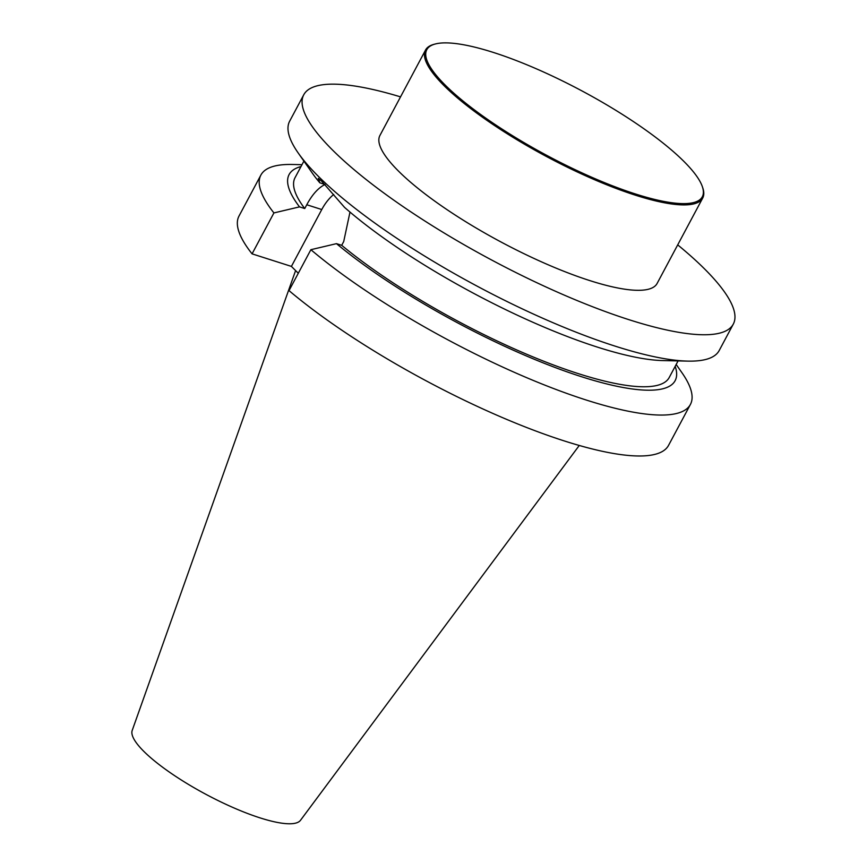 <?xml version="1.0" encoding="UTF-8"?>
<svg xmlns="http://www.w3.org/2000/svg" width="867" height="867" viewBox="0 0 867 867"><rect width="100%" height="100%" fill="white"/><g stroke="black" fill="none" stroke-linecap="round" stroke-linejoin="round"><path stroke-width="1.3" d="M676.173 364.487L681.787 372.496A243.464 57.244 -151.9 0 1 690.414 404.434A243.464 57.244 -151.9 0 1 537.616 382.228A243.464 57.244 -151.9 0 1 310.874 249.696L289.025 290.618A243.464 57.244 28.1 0 0 515.757 423.161A243.464 57.244 28.1 0 0 668.555 445.356L690.414 404.434M260.88 175.08A243.464 57.244 -151.9 0 0 273.918 212.924L252.069 253.858A243.464 57.244 -151.9 0 1 239.021 216.013L260.88 175.08A243.464 57.244 -151.9 0 1 292.212 164.481L301.987 164.687M333.719 194.468A40.511 24.243 -72.3 0 0 321.765 209.543L291.41 266.407L298.291 273.257M291.41 266.407L252.069 253.858M295.604 270.58L132.207 730.426A95.446 22.444 28.1 0 0 143.868 751.418A95.446 22.444 28.1 0 0 232.681 807.372A95.446 22.444 28.1 0 0 300.502 820.29L579.264 445.465M349.986 212.079L343.722 241.525L341.696 245.318L336.472 243.649L310.874 249.696M324.757 184.389L319.858 182.829L318.265 178.396L321.885 181.409A236.864 55.694 28.1 0 0 321.895 181.42A236.864 55.694 28.1 0 0 321.906 181.441L344.567 207.408A218.809 51.456 -151.9 0 0 662.811 360.574L687.867 361.116A243.464 57.244 28.1 0 0 719.198 350.517L733.287 324.128A243.464 57.244 28.1 0 0 704.362 268.727A243.464 57.244 28.1 0 0 677.701 244.873M273.918 212.924L299.516 206.877L304.74 208.546L306.766 204.753C312.218 194.566 318.308 187.803 325.027 184.476M319.858 182.829A218.809 51.456 -151.9 0 1 312.673 173.617L298.281 153.101A243.464 57.244 28.1 0 0 318.59 176.565A243.464 57.244 28.1 0 0 687.867 361.116M400.532 96.876A243.464 57.244 28.1 0 0 303.753 94.785L289.665 121.163A243.464 57.244 28.1 0 0 298.281 153.101M299.516 206.877A218.809 51.456 -151.9 0 1 300.99 166.551M304.74 208.546A212.09 49.874 -151.9 0 1 295.029 177.713L303.905 161.11M678.092 360.9L669.216 377.513A212.09 49.874 -151.9 0 1 538.364 359.09A212.09 49.874 -151.9 0 1 341.696 245.318M675.176 366.351A218.809 51.456 -151.9 0 1 562.184 370.111A218.809 51.456 -151.9 0 1 336.472 243.649M702.4 186.784L702.801 187.976A157.1 36.945 -151.9 0 1 702.703 198.055L657.11 283.455A157.1 36.945 -151.9 0 1 501.115 242.045A157.1 36.945 -151.9 0 1 379.93 135.458L425.534 50.058A157.1 36.945 -151.9 0 1 433.858 44.369L435.071 44.044A156.158 36.717 -151.9 0 1 552.832 76.274A156.158 36.717 -151.9 0 1 683.749 161.262A156.158 36.717 -151.9 0 1 702.4 186.784A156.158 36.717 -151.9 0 1 547.25 155.637A156.158 36.717 -151.9 0 1 435.071 44.044M303.753 94.785A243.464 57.244 28.1 0 0 332.679 150.186A243.464 57.244 28.1 0 0 562.943 294.542A243.464 57.244 28.1 0 0 733.287 324.128M702.703 198.055A157.1 36.945 -151.9 0 1 546.719 156.645A157.1 36.945 -151.9 0 1 425.534 50.058M306.766 204.753L321.765 209.543"/></g></svg>

